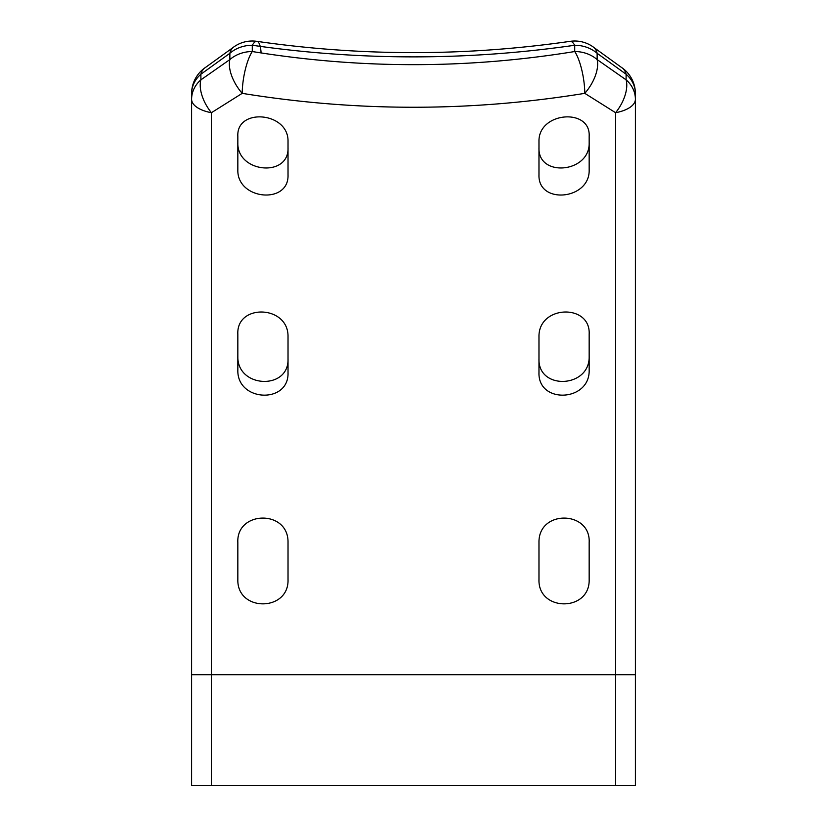 <?xml version="1.0" encoding="UTF-8"?>
<svg xmlns="http://www.w3.org/2000/svg" width="827" height="827" viewBox="0 0 827 827"><rect width="100%" height="100%" fill="white"/><g stroke="black" fill="none" stroke-linecap="round" stroke-linejoin="round"><path stroke-width="1.24" d="M538.977 147.754C537.86 177.815 590.106 172.864 589.165 142.74M237.835 142.74C236.904 172.874 289.14 177.815 288.023 147.754M538.977 358.804C537.85 390.52 590.116 388.132 589.165 356.261M237.835 356.261C236.873 388.132 289.15 390.52 288.023 358.804M621.366 67.359A31.695 16.757 125.5 0 1 622.1 67.835A31.695 16.757 125.5 0 1 626.111 74.234A31.695 27.456 0 0 1 635.394 93.647A31.695 31.695 0 0 0 622.1 67.835M635.394 674.698L615.588 674.698L615.588 785.65L635.394 785.65L635.394 99.261A31.695 27.456 180 0 0 626.111 79.847A31.695 17.584 124.5 0 1 615.588 112.71A31.695 14.504 0 0 0 635.394 99.261L635.394 93.647M597.135 53.3A31.695 16.147 -53.8 0 0 593.435 47.129A31.695 31.695 0 0 0 570.103 41.35A31.695 7.763 81.6 0 1 574.713 45.258A31.695 27.456 -0 0 1 597.135 53.3L626.111 74.234L626.111 79.847L597.135 59.575A31.695 27.456 180 0 0 574.713 51.532A31.695 8.725 80.5 0 1 584.792 93.348A31.695 16.829 -54.6 0 0 597.135 59.575L597.135 53.3M584.792 93.348L615.588 112.71L615.588 674.698L191.606 674.698L191.606 785.65L211.412 785.65L211.412 112.71A31.695 17.584 -124.5 0 1 200.889 79.847A31.695 27.456 180 0 0 191.606 99.261A31.695 14.504 -0 0 0 211.412 112.71L242.208 93.348A31.695 8.725 -80.5 0 1 252.287 51.532A31.695 27.456 180 0 0 229.865 59.575A31.695 16.829 54.6 0 0 242.208 93.348C356.406 111.883 470.594 111.883 584.792 93.348M252.287 45.258A31.695 7.763 -81.6 0 1 256.897 41.35A31.695 31.695 0 0 0 233.565 47.129A31.695 16.147 53.8 0 0 229.865 53.3A31.695 27.456 0 0 1 252.287 45.258C359.766 60.743 467.234 60.743 574.713 45.258L574.713 51.532C467.234 69.044 359.766 69.044 252.287 51.532L252.287 45.258M570.082 41.35C465.694 56.381 361.306 56.381 256.918 41.35A31.695 7.763 -81.6 0 1 261.105 52.969M204.9 67.835A31.695 31.695 0 0 0 191.606 93.647A31.695 27.456 0 0 1 200.889 74.234A31.695 16.757 -125.5 0 1 204.9 67.835A31.695 16.757 -125.5 0 1 205.634 67.359M191.606 93.647L191.606 674.698M237.835 542.471C236.243 510.497 288.644 509.432 288.023 542.471L288.023 579.458C289.192 611.825 236.873 612.125 237.835 579.458L237.835 542.471M589.165 579.458C590.127 612.125 537.808 611.825 538.977 579.458L538.977 542.471C538.377 509.411 590.757 510.528 589.165 542.471L589.165 579.458M288.023 336.754L288.023 372.563C289.171 404.248 236.873 401.87 237.835 370.02L237.835 334.201C236.253 303.416 288.623 305.049 288.023 336.754M538.977 336.754C538.377 305.049 590.736 303.406 589.165 334.201L589.165 370.02C590.127 401.87 537.829 404.238 538.977 372.563L538.977 336.754M288.023 141.303L288.023 174.848C289.161 204.848 236.915 199.927 237.835 169.835L237.835 136.269C236.264 107.603 288.613 111.903 288.023 141.303M538.977 141.303C538.398 111.903 590.726 107.603 589.165 136.269L589.165 169.835C590.096 199.938 537.839 204.848 538.977 174.848L538.977 141.303M615.588 785.65L211.412 785.65M229.865 53.3L229.865 59.575L200.889 79.847L200.889 74.234L229.865 53.3M233.596 47.149L204.92 67.866M622.08 67.866L593.404 47.149"/></g></svg>
